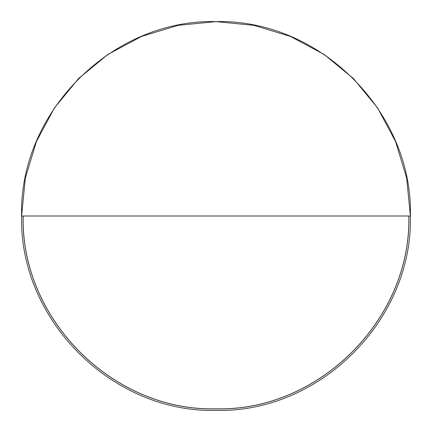 <?xml version="1.0" encoding="UTF-8"?>
<svg xmlns="http://www.w3.org/2000/svg" width="432" height="432" viewBox="0 0 432 432"><rect width="100%" height="100%" fill="white"/><g stroke="black" fill="none" stroke-linecap="round" stroke-linejoin="round"><path stroke-width="0.65" d="M216 216.016L21.632 216.016C18.959 319.874 112.142 413.062 216 410.384C319.858 413.062 413.041 319.874 410.368 216.016L216 216.016M23.209 216.016C20.558 319.032 112.984 411.464 216 408.807C319.016 411.464 411.442 319.032 408.791 216.016M408.845 216.016C411.502 319.064 319.048 411.518 216 408.861C112.952 411.518 20.498 319.064 23.155 216.016M21.6 216.016C18.922 112.142 112.12 18.938 216 21.616C319.88 18.938 413.078 112.142 410.4 216.016L406.663 178.097L395.604 141.631L377.644 108.022L353.468 78.565L324.016 54.389L290.412 36.423L253.951 25.358L216.027 21.616L178.103 25.348L141.637 36.401L108.027 54.362L78.565 78.527L54.378 107.995L36.407 141.604L25.337 178.081L21.6 216.016"/></g></svg>
